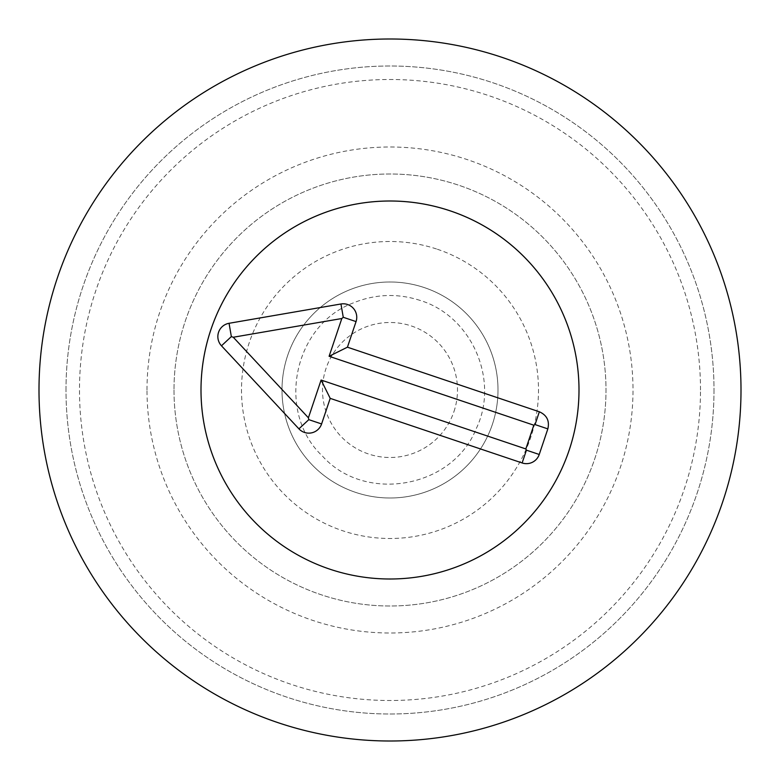 <?xml version="1.0" encoding="UTF-8"?>
<svg xmlns="http://www.w3.org/2000/svg" width="780" height="780" viewBox="0 0 780 780"><rect width="100%" height="100%" fill="white"/><g stroke="black" fill="none" stroke-linecap="round" stroke-linejoin="round"><path stroke-width="0.58" stroke-dasharray="3.9 2.92" d="M173.999 390A216.001 216.001 0 0 0 498.001 577.063A216.001 216.001 0 0 0 498.001 202.936A216.001 216.001 0 0 0 173.999 390A216.001 216.001 0 0 1 498.001 202.936A216.001 216.001 0 0 1 498.001 577.063A216.001 216.001 0 0 1 173.999 390M147.001 390A242.999 242.999 0 0 1 511.505 179.556A242.999 242.999 0 0 1 511.505 600.444A242.999 242.999 0 0 1 147.001 390M700.499 390A310.498 310.498 0 0 0 234.751 121.095A310.498 310.498 0 0 0 234.751 658.905A310.498 310.498 0 0 0 700.499 390M200.996 390A189.004 189.004 0 0 0 484.497 553.683A189.004 189.004 0 0 0 484.497 226.317A189.004 189.004 0 0 0 200.996 390M714.002 390A324.002 324.002 0 0 1 390 714.002A324.002 324.002 0 0 1 65.998 390A324.002 324.002 0 0 1 390 65.998A324.002 324.002 0 0 1 714.002 390M65.998 390A324.002 324.002 0 0 1 551.996 109.405A324.002 324.002 0 0 1 551.996 670.595A324.002 324.002 0 0 1 65.998 390M741 390A351 351 0 0 0 390 39A351 351 0 0 0 39 390A351 351 0 0 0 390 741A351 351 0 0 0 741 390M453.97 411.538A67.499 67.499 0 0 0 376.662 323.827A67.499 67.499 0 0 0 339.368 434.635A67.499 67.499 0 0 0 453.97 411.538M492.356 424.456A108.001 108.001 0 0 0 368.657 284.125A108.001 108.001 0 0 0 308.987 461.419A108.001 108.001 0 0 0 492.356 424.456A108.001 108.001 0 0 0 424.456 287.644A108.001 108.001 0 0 0 287.644 355.543A108.001 108.001 0 0 0 355.543 492.356A108.001 108.001 0 0 0 492.356 424.456M329.706 569.127A189.004 189.004 0 0 1 265.024 248.225A189.004 189.004 0 0 1 575.269 352.657A189.004 189.004 0 0 1 329.706 569.127M437.375 249.259A148.502 148.502 0 0 1 488.202 501.394A148.502 148.502 0 0 1 244.432 419.348A148.502 148.502 0 0 1 437.375 249.259M420.147 300.436C397.595 293.134 375.346 293.953 353.389 302.884C293.241 325.211 275.75 412.376 322.471 456.115C365.215 503.753 452.731 488.104 476.327 428.444C499.658 379.948 471.637 316.095 420.147 300.436"/><path stroke-width="1.17" d="M200.996 390A189.004 189.004 0 0 1 484.497 226.317A189.004 189.004 0 0 1 484.497 553.683A189.004 189.004 0 0 1 200.996 390M741 390A351 351 0 0 1 214.5 693.976A351 351 0 0 1 214.5 86.024A351 351 0 0 1 741 390M547.843 428.883L539.233 454.477A13.504 13.504 0 0 1 522.132 462.959L330.203 398.365L321.594 423.95A13.504 13.504 0 0 1 298.925 428.854L221.471 345.803A13.504 13.504 0 0 1 229.057 323.29L340.957 303.985A13.504 13.504 0 0 1 356.05 321.594L347.431 347.188L539.35 411.781C546.868 415.165 549.695 420.859 547.843 428.883L535.051 424.583L533.822 425.188L329.101 356.284L341.815 318.523L233.278 337.243L308.402 417.797L321.106 380.035L525.827 448.939L533.822 425.188M347.431 347.188L329.101 356.284M340.957 303.985L343.258 317.284L341.815 318.523M229.057 323.29L231.348 336.599L233.278 337.243M298.925 428.854L308.802 419.65L308.402 417.797M330.203 398.365L321.106 380.035M522.132 462.959L526.432 450.167L525.827 448.939M329.706 569.127A189.004 189.004 0 0 1 265.024 248.225A189.004 189.004 0 0 1 575.269 352.657A189.004 189.004 0 0 1 329.706 569.127M539.35 411.781L535.051 424.583M356.05 321.594L343.258 317.284M221.471 345.803L231.348 336.599M321.594 423.95L308.802 419.65M539.233 454.477L526.432 450.167"/></g></svg>
